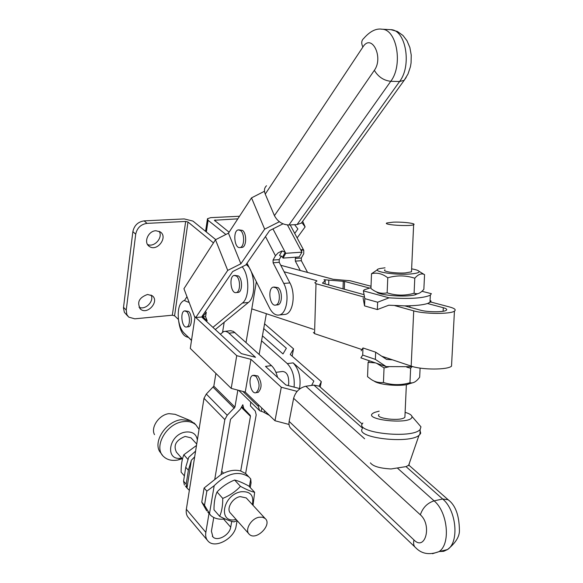 <?xml version="1.0" encoding="UTF-8"?>
<svg xmlns="http://www.w3.org/2000/svg" width="583" height="583" viewBox="0 0 583 583"><rect width="100%" height="100%" fill="white"/><g stroke="black" fill="none" stroke-linecap="round" stroke-linejoin="round"><path stroke-width="0.87" d="M283.753 283.433C289.722 294.218 287.018 313.53 279.461 314.958C275.715 315.738 272.421 313.443 269.579 308.086L247.024 263.188L265.484 236.545L275.446 255.748L273.055 260.054L273.106 262.78L283.753 283.433L289.904 282.915L279.228 262.328L279.177 259.61L281.4 255.973M280.751 265.272L333.141 279.272L350.215 280.766L371.028 286.253M296.047 257.169L295.319 258.444L295.355 261.14L300.289 270.49M275.446 255.748L278.12 252.884L282.077 250.923L285.233 252.33L285.736 253.299L301.965 252.177L299.225 256.943L283.039 258.101L285.736 253.299M287.47 224.98L301.965 252.177M282.077 250.923L279.541 255.456L282.536 257.132L283.039 258.101M301.455 251.215L301.549 249.677L303.758 250.311L303.75 253.758L301.294 258.014L295.319 258.444M307.562 272.436L301.338 260.703L301.294 258.014M277.049 304.924L277.872 304.843C282.434 304.1 282.602 290.881 278.076 287.659L274.134 287.025M289.904 282.915C295.894 293.657 293.154 312.903 285.568 314.339L283.717 314.529M202.971 318.187L202.075 316.307L232.675 271.561L245.778 264.988L247.024 263.188M215.28 329.548L248.373 302.482C256.484 296.842 255.07 270.701 246.274 264.434L246.201 264.376M313.486 329.337L251.79 308.881L256.36 281.771M284.118 271.765L316.635 280.678L316.948 280.94L314.827 282.726L316.008 283.724L363.879 297.024M382.353 356.424L392.519 359.842L386.493 359.376L375.656 352.183L375.365 359.398L386.186 366.612L413.107 366.692M361.147 350.82L362.976 347.949L362.706 355.069L360.884 357.867L386.186 366.612M362.976 347.949L375.656 352.183M362.706 355.069L375.365 359.398M313.399 332.419L314.558 333.636L361.336 349.355M392.519 359.842L411.168 366.109C421.8 369.986 447.635 370.001 451.519 366.16L451.657 363.559M430.072 300.66L430.997 300.901L430.538 301.958L427.543 303.517C422.711 305.011 415.125 305.791 404.784 305.871L388.752 305.215L377.347 309.566L377.638 302.22L389.058 297.826L363.377 290.859L364.222 289.802L370.977 287.667M421.968 291.281L431.354 293.679L430.334 295.151C423.455 298.248 409.696 299.145 389.058 297.826M417.924 293.628L414.134 295.107L410.213 295.661C398.524 296.944 378.44 294.758 376.764 292.076L376.647 291.923M430.932 301.353L430.764 302.023M363.114 298.059L364.55 305.893L364.827 298.642L363.377 290.859M415.643 294.335L415.621 294.758M364.827 298.642L377.638 302.22M364.55 305.893L377.347 309.566M363.442 294.495L322.8 283.309L322.472 283.046L325.176 280.685L323.98 279.716L344.575 281.421L369.272 288.002M411.168 366.109L413.719 310.87L394.837 305.623M413.719 310.87C424.482 314.106 450.564 314.259 454.441 311.125C456.278 309.762 454.704 308.392 449.733 307.022L430.538 301.958M404.784 305.871L420.372 310.156C427.281 312.211 443.787 312.299 446.25 310.302C447.394 309.442 446.41 308.582 443.291 307.715L427.543 303.517M191.523 340.253L188.506 337.338C183.193 336.719 179.863 330.889 178.507 319.848C177.502 309.201 179.389 302.737 184.155 300.456L189.198 302.548M186.975 296.703L184.578 300.383M194.933 317.626L183.936 288.723L215.477 239.759L227.72 270.395L195.771 317.524L195.05 316.853L190.291 348.43L231.211 388.38L236.734 355.659L195.771 317.524L205.588 316.671L207.147 320.723L206.593 321.524M207.147 320.723L202.695 316.846L202.199 317.473L241.347 353.619L255.514 357.292L227.946 332.281L225.657 331.363L223.785 331.472L220.352 334.234M265.484 236.545L269.623 230.576L282.981 223.836M279.366 221.737L264.66 229.163L240.874 263.786L227.72 270.395M303.393 220.316L301.404 223.085L297.075 224.557L288.935 224.994C282.464 224.732 277.625 221.613 274.433 215.637L265.25 194.088C263.88 190.59 264.303 187.813 266.511 185.758M301.819 222.509L305.12 226.904L302.686 221.307M305.12 226.904L297.133 237.908M294.721 233.397L297.913 228.973L294.612 224.688M264.493 191.253L251.513 197.87L228.456 233.178L215.477 239.759M264.66 229.163L251.513 197.87M240.874 263.786L228.456 233.178M241.522 247.44L242.054 247.403C246.558 247.046 246.952 233.389 242.521 230.409L238.862 229.862M202.687 315.403L202.695 316.846L206.258 312.35L205.588 316.671M240.488 230.525L238.389 229.884C232.602 230.416 234.33 248.992 240.028 247.535C244.525 247.177 244.911 233.506 240.488 230.525M292.141 356.169L293.533 348.838L264.573 323.805M263.727 328.557L286.355 348.255L282.995 353.939L262.437 335.837M299.567 388.548C301.149 377.886 299.006 369.323 293.14 362.866L313.843 381.093L311.643 385.421M319.105 386.121L321.32 381.654L290.261 354.522L293.533 348.838M185.081 310.848L188.601 311.446C192.237 314.441 192.252 326.21 188.637 326.764L188.083 326.815M297.119 391.375L281.29 387.236L250.96 359.347L236.734 355.659M277.559 377.398C276.262 372.143 274.236 368.223 271.481 365.628L265.484 366.386L285.852 384.969L300.063 388.679M205.347 311.519L206.258 312.35M242.178 266.795C249.546 275.256 249.662 297.884 242.426 303.036L212.912 327.362M178.464 319.499L174.579 315.797L187.996 222.021L213.458 242.885M191.494 340.443L188.418 337.353M234.781 275.38L238.476 275.97C242.659 279.024 242.484 291.843 238.272 292.396L237.638 292.447M408.668 465.234L406.038 466.611L391.062 468.958C379.839 468.331 372.952 466.298 370.402 462.851M409.514 462.785L408.843 465.518M411.54 270.855L411.496 271.831L405.396 272.917C395.675 273.58 381.727 271.438 384.948 269.82M393.139 222.167C402.824 221.744 416.881 223.457 413.631 224.71C410.155 226.656 382.113 224.827 386.857 222.976L393.139 222.167M404.966 415.592L404.894 417.239C401.417 421.604 374.359 418.594 379.045 414.396M405.112 412.356C409.142 413.515 411.401 414.841 411.897 416.335C413.937 425.75 357.19 419.41 374.971 412.283L379.183 411.146M418.601 424.096L420.962 426.829L420.146 429.467C412.305 439.422 352.475 432.499 362.874 423.025M420.088 430.72L420.715 433.249L418.966 435.406C408.676 444.093 355.987 437.928 362.13 428.928M414.885 546.949L291.427 428.942C289.343 427.244 288.585 424.73 289.146 421.407L293.621 398.306C295.494 391.776 299.567 387.753 305.842 386.238L313.894 385.108L319.185 386.172L320.235 387.097M276.021 287.842C280.547 291.063 280.387 304.297 275.832 305.04C269.827 307.037 267.254 288.14 273.376 287.091L276.021 287.842M215.746 239.62L192.944 221.081L184.221 218.931L144.154 220.877C138.018 221.795 134.25 225.388 132.866 231.64L123.458 307.926L124.361 312.306L127.801 316.154M206.353 231.983L208.102 220.33L225.876 234.483M182.486 459.018L176.489 452.255C173.107 445.361 176.008 440.085 185.183 436.412L191.049 437.877L191.683 438.569M259.049 517.245L262.474 517.187L265.127 518.484C272.676 524.583 256.039 541.301 249.327 534.334C244.335 530.297 251.003 518.542 259.049 517.245M248.715 533.649L230.737 513.39C225.759 509.323 232.238 497.787 240.189 496.607L246.223 497.911L246.864 498.603M181.685 458.114C164.362 461.539 168.531 434.138 185.86 432.032C192.55 431.435 196.384 434.087 197.36 440.005M182.217 458.712L177.91 459.994C172.043 461.066 167.299 459.943 163.692 456.627C152.95 447.504 166.206 423.447 183.106 421.677C188.338 420.977 192.601 422.041 195.881 424.869L199.051 429.372M162.38 455.119L159.494 451.257C153.358 440.508 166.563 421.283 181.255 419.68L190.524 420.678L195.465 424.424M154.517 434.648C150.421 427.412 159.152 414.688 168.953 413.646L175.177 414.331L190.204 420.54M236.487 276.123C240.662 279.184 240.488 292.017 236.283 292.564C230.824 294.255 228.638 276.218 234.198 275.424L236.487 276.123M255.864 376.254L252.891 375.365C247.265 376.895 250.719 395.07 256.185 392.629C260.098 388.344 259.989 382.885 255.864 376.254M253.824 375.241L257.883 375.991C262.007 382.608 262.11 388.067 258.196 392.352L257.205 392.49M288.272 385.603L288.687 384.059C289.051 376.122 287.018 371.925 282.602 371.466L275.927 372.34M186.684 311.628C190.313 314.631 190.335 326.407 186.728 326.961C181.991 328.586 179.717 311.708 184.563 310.899L186.684 311.628M252.359 504.587C254.108 495.368 250.347 491.09 241.063 491.76C222.509 494.69 217.554 524.124 236.144 519.482M254.64 492.285L248.773 486.003C243.031 482.877 238.309 480.88 234.606 480.02C227.705 482.819 221.846 486.805 217.022 491.979C214.952 496.774 213.939 502.714 213.99 509.804L219.667 516.305C221.751 511.59 222.786 505.621 222.757 498.399C229.76 495.55 235.656 491.527 240.444 486.331C246.325 489.516 251.054 491.505 254.64 492.285L253.037 505.323M237.077 520.532L234.067 521.894C230.387 521.26 225.585 519.402 219.667 516.305M234.606 480.02L240.444 486.331M217.022 491.979L222.757 498.399M196.486 445.485L183.813 454.791C181.947 459.528 181.051 465.314 181.124 472.157L184.396 475.903M183.813 454.791L188.003 459.491M207.278 540.171L188.717 518.032C186.611 515.824 185.824 512.902 186.349 509.265L203.992 398.306L206.302 394.057L213.83 386.165L215.899 373.433M195.589 451.125L188.739 457.291L185.751 467.238L188.375 470.211L191.37 460.22L194.678 456.853M191.37 460.22L186.983 488.022L186.181 484.181L183.572 481.179L184.396 485.027M189.358 490.318L186.983 488.022M188.375 470.211L186.181 484.181M185.751 467.238L183.572 481.179M224.193 322.261L222.611 331.982M247.658 475.626L245.611 473.542L240.713 470.998C234.723 469.359 228.186 470.532 221.088 474.518L204.101 488.022L206.848 491.134L214.194 485.697C226.889 473.236 238.447 470.306 248.868 476.909L250.741 478.949L251.076 482.877L250.224 487.556M225.096 518.936C219.026 519.81 214.158 518.557 210.499 515.175L204.495 505.308L201.769 502.167L206.688 510.832M250.741 478.949L249.342 486.616M214.194 485.697L209.421 513.995M206.848 491.134L204.495 505.308M204.101 488.022L201.769 502.167M271.481 365.628L246.011 342.571L251.79 308.881M214.799 479.131L224.834 419.592L227.217 415.256L234.934 407.145L237.849 390.122M240.713 470.998L250.457 416.313L250.209 415.307L243.774 408.574L242.812 404.74L240.429 409.069L230.504 419.352L221.088 474.518M250.705 402.022L250.442 405.936L255.281 411.051L256.199 414.834L245.611 473.542M259.136 354.449L266.365 313.712M209.013 513.492L205.835 532.366L186.349 509.265M237.128 520.59L236.137 526.085C234.49 538.473 215.069 549.099 208.153 541.206C206.039 538.998 205.267 536.054 205.835 532.366M231.743 521.355L230.693 527.207L223.624 519.118M213.757 517.493L211.41 531.208L212.904 536.877C217.306 541.862 229.666 535.099 230.693 527.207M269.397 415.358L263.217 411.977L259.646 410.702L258.276 406.322L258.539 404.879M261.563 340.8L287.281 363.61C292.579 369.236 294.852 377.077 294.094 387.119M225.227 331.319L230.73 330.692L233.411 331.428L246.011 342.571M320.22 387.083L321.32 381.654M289.015 424.46L274.987 420.744L281.29 387.236M274.987 420.744L245.246 392.067L250.96 359.347M245.246 392.067L231.211 388.38M187.996 222.021L185.664 221.445L172.328 315.214L174.579 315.797M172.328 315.214L134.782 318.821L128.77 317.137L126.846 314.58L126.241 310.083L135.708 234.177C137.107 227.902 140.882 224.302 147.033 223.369L185.664 221.445M155.938 230.744L160.223 231.874C168.523 237.041 156.944 252.33 149.27 246.361C143.229 242.594 148.25 230.773 155.938 230.744M147.535 294.466L152.221 295.734C159.815 301.112 147.528 315.301 140.583 309.179C136.633 302.526 138.951 297.621 147.535 294.466M147.506 244.43C154.211 247.884 163.415 237.47 159.13 231.276M139.009 307.19C145.233 310.579 154.575 301.12 151.033 295.02M229.097 232.202L214.369 220.257L237.813 218.844M208.102 220.33L207.468 218.727L210.696 217.648L239.511 216.249M385.028 267.816L380.641 268.42C367.53 270.745 393.795 275.599 411.204 273.908C416.954 273.369 419.563 272.501 419.017 271.314C418.346 270.41 415.883 269.586 411.627 268.85M419.877 271.846L424.023 274.382C421.181 273.15 418.098 274.433 414.783 278.229C405.914 275.293 396.914 275.147 387.775 277.792C382.368 273.646 376.946 272.283 371.509 273.726L377.441 269.769M371.509 273.726L370.941 288.505L371.568 288.971C376.487 292.761 381.683 294.043 387.148 292.826C396.025 295.734 405.003 295.873 414.09 293.242L416.736 293.766C418.871 293.832 421.247 292.353 423.856 289.336L424.562 274.6M414.783 278.229L414.09 293.242M387.775 277.792L387.148 292.826M412.946 382.696L406.176 384.736C395.791 386.405 378.156 384.379 374.191 381.1L374.104 381.042M375.445 362.896L368.099 362.356L367.545 376.691L371.065 379.351C374.76 381.901 378.884 382.944 383.446 382.47C392.184 385.254 401.024 385.341 409.973 382.74L410.869 382.863C413.646 383.22 416.575 381.34 419.665 377.237L420.103 368.099M411.787 366.824L410.643 368.194L406.781 367.173M368.099 362.356L369.484 360.841M388.693 366.838L384.044 367.902L376.727 363.34M409.973 382.74L410.643 368.194M383.446 382.47L384.044 367.902M282.536 257.132L285.233 252.33L272.946 228.9M301.418 251.149L302.344 249.546M279.177 259.61L273.055 260.054M301.338 260.703L295.355 261.14M279.228 262.328L273.106 262.78M249.007 267.145L246.157 264.442M316.62 281.217L316.635 280.678M188.506 337.338L184.009 333.002C181.269 330.167 179.433 325.788 178.507 319.848M406.169 77.466L404.172 80.323L399.574 81.511L390.756 81.307C383.694 80.505 378.221 76.839 374.337 70.332C383.898 57.353 371.597 32.772 362.874 47.063C361.147 43.302 361.416 40.446 363.683 38.493C369.979 31.293 376.108 28.203 382.062 29.216C397.016 29.456 403.086 65.529 390.756 81.307L288.935 224.994M389.808 29.609L390.894 29.667C405.914 29.915 411.977 65.813 399.574 81.511L297.075 224.557M381.187 29.157L390.894 29.667L397.373 31.46L403.006 35.497L406.978 40.708L409.878 47.536L411.241 55.123L411.066 62.964L410.41 66.812L407.983 74.063L404.172 80.323L301.404 223.085M265.25 194.088L362.874 47.063M274.433 215.637L374.337 70.332M305.842 386.238L364.63 438.773M293.621 398.306L420.343 514.804C422.799 507.633 427.383 502.991 434.109 500.863L442.665 499.012L448.145 499.74L449.253 500.739M397.606 468.244L434.109 500.863C447.817 512.071 450.878 544.311 438.955 551.649L432.499 553.712M313.894 385.108L362.597 428.192M406.038 466.611L442.665 499.012C456.416 510.14 459.462 542.219 447.474 549.558L443.685 551.314L439.531 551.511M325.074 283.936L325.176 280.685M314.558 333.636L316.008 283.724M443.116 311.256L443.291 307.715M344.313 289.226L344.575 281.421M343.015 288.876L343.27 281.246M328.666 284.927L328.805 280.379M258.276 406.322L242.885 391.448M261.811 408.042L261.199 411.416M264.274 412.516L264.602 410.731M293.14 362.866L287.281 363.61M234.92 332.529L229.068 333.163M234.934 407.145L213.83 386.165M250.457 416.313L241.632 407.604M250.209 415.307L241.923 407.138M243.774 408.574L242.062 406.883M234.293 408.304L213.218 387.301M227.217 415.256L206.302 394.057M224.834 419.592L203.992 398.306M408.734 465.037L448.145 499.74C455.389 505.082 459.142 515.161 459.419 529.983C459.768 536.287 455.789 542.817 447.474 549.558L438.955 551.649C429.474 555.22 421.764 553.952 415.81 547.838C413.741 546.191 413.121 543.567 413.959 539.953C425.299 551.62 432.243 525.028 420.343 514.804M289.146 421.407L413.959 539.953M147.033 223.369L144.154 220.877M135.708 234.177L132.866 231.64M126.241 310.083L123.516 307.328M242.426 303.036L248.373 302.482M215.054 221.095L215.222 219.973M303.758 250.311L290.196 224.929M301.549 249.677L301.251 250.187M285.568 314.339L279.461 314.958M430.334 295.151L429.984 302.417M242.054 247.403L240.028 247.535M409.951 305.776L409.885 307.27M413.631 224.71L411.496 271.831M406.366 384.707L404.894 417.239M411.897 416.335L420.962 426.829M420.146 429.467L419.898 434.597M408.537 465.613L418.966 435.406M275.832 305.04L277.872 304.843M451.519 366.16L454.441 311.125M196.719 444.042L191.049 437.877M223.529 473.214L221.657 471.181M265.127 518.484L246.223 497.911M181.794 458.231L177.91 459.994M195.881 424.869L194.015 422.879M236.283 292.564L238.272 292.396M258.196 392.352L256.185 392.629M186.728 326.961L188.637 326.764M185.467 486.207L186.837 487.796M208.75 513.157L207.759 512.012M248.868 476.909L246.019 473.884M259.1 410.162L238.651 390.333M212.904 536.877L212.343 536.214M319.185 386.172L362.232 424.081M140.583 309.179L139.76 308.363M149.27 246.361L148.25 245.45M207.373 219.368L205.573 231.349M419.017 271.314L424.023 274.382M414.134 295.107L416.736 293.766M407.517 384.51L410.869 382.863"/></g></svg>
